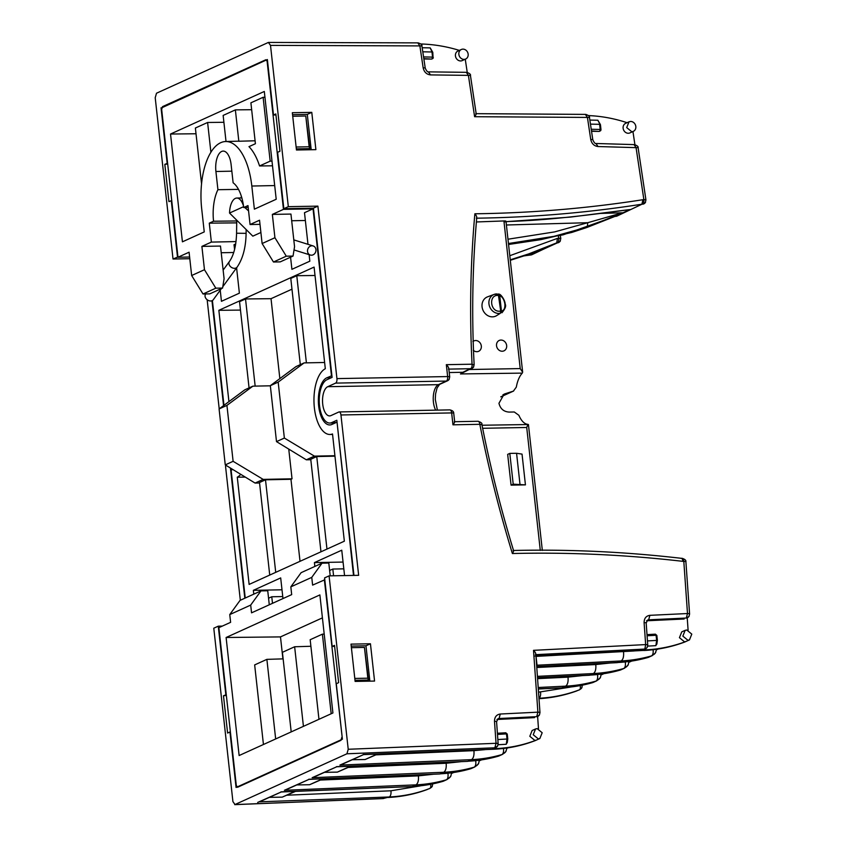 <?xml version="1.0" encoding="UTF-8"?>
<svg xmlns="http://www.w3.org/2000/svg" width="847" height="847" viewBox="0 0 847 847"><rect width="100%" height="100%" fill="white"/><g stroke="black" fill="none" stroke-linecap="round" stroke-linejoin="round"><path stroke-width="1.27" d="M593.271 682.386L592.222 682.767A7.623 3.716 -106 0 0 592.466 682.682A173.243 150.787 -114.4 0 1 562.186 687.711L565.595 686.155A173.243 150.787 65.6 0 0 595.886 681.126A7.623 6.628 65.6 0 0 596.68 680.84L593.271 682.386A7.623 6.628 -114.4 0 1 592.466 682.682L595.886 681.126A7.623 3.716 -106 0 0 596.754 680.406A7.623 3.716 -106 0 0 597.506 674.604M596.68 680.84L599.782 678.256A7.623 6.342 -145.1 0 1 596.754 680.406M619.708 670.231A7.623 3.716 -106 0 0 619.972 670.168L621.02 669.786A7.623 6.628 -114.4 0 1 620.226 670.083L623.646 668.527A7.623 3.716 -106 0 0 624.504 667.807A7.623 3.716 -106 0 0 625.255 662.005M537.411 676.351L593.355 673.556A173.243 150.787 65.6 0 0 623.646 668.527A7.623 6.628 65.6 0 0 624.44 668.241L627.542 665.657A7.623 6.342 -145.1 0 1 624.504 667.807M576.892 690.75L579.274 689.903A5.241 2.573 -110.6 0 0 579.867 689.405A5.241 2.573 -110.6 0 0 580.206 685.636M538.957 698.267A173.243 150.787 65.6 0 0 579.274 689.903A5.241 4.563 65.6 0 0 579.517 689.807L581.656 688.029A5.241 4.362 -145.1 0 1 579.867 689.405M189.802 258.706L173.021 259.013L155.213 97.723L156.504 93.223L268.393 42.435L270.511 45.389L419.868 45.907A3.812 0.582 171.5 0 1 421.933 46.119L425.236 68.109C426.517 71.084 427.724 72.344 428.868 71.868L466.739 72.334C469.651 73.35 470.89 74.43 470.456 75.584A3.812 0.582 171.5 0 0 468.402 75.372L466.379 72.419M536.649 665.234L621.116 660.956A173.243 150.787 65.6 0 0 651.407 655.927A7.623 6.628 65.6 0 0 652.201 655.631L648.781 657.187A7.623 6.628 -114.4 0 1 647.987 657.484L651.407 655.927A7.623 3.716 -106 0 0 652.264 655.197A7.623 3.716 -106 0 0 653.069 649.734M652.201 655.631L655.303 653.058A7.623 6.342 -145.1 0 1 652.264 655.197M376.004 754.846L473.918 750.654C474.309 755.249 473.505 758.256 471.504 759.664A167.907 146.139 65.6 0 0 501.816 754.603A7.623 6.628 65.6 0 0 502.589 754.317L499.169 755.873A7.623 6.628 -114.4 0 1 498.407 756.159L501.816 754.603A7.623 3.727 -106.3 0 0 502.684 753.872A7.623 3.727 -106.3 0 0 503.467 748.452M502.589 754.317L505.691 751.734A7.623 6.342 -145.1 0 1 502.684 753.872M348.244 767.446L446.157 763.253C446.549 767.848 445.744 770.855 443.754 772.263A167.907 146.139 65.6 0 0 474.055 767.202A7.623 6.628 65.6 0 0 474.828 766.916L471.408 768.473A7.623 6.628 -114.4 0 1 470.646 768.758L474.055 767.202A7.623 3.727 -106.3 0 0 474.923 766.482A7.623 3.727 -106.3 0 0 475.665 760.722M474.828 766.916L477.93 764.333A7.623 6.342 -145.1 0 1 474.923 766.482M320.484 780.045L418.407 775.863C418.789 780.447 417.984 783.454 415.993 784.862A167.907 146.139 65.6 0 0 446.305 779.801A7.623 6.628 65.6 0 0 447.068 779.515L443.659 781.072A7.623 6.628 -114.4 0 1 442.886 781.358L446.305 779.801A7.623 3.727 -106.3 0 0 447.163 779.081A7.623 3.727 -106.3 0 0 447.904 773.322M447.068 779.515L450.17 776.943A7.623 6.342 -145.1 0 1 447.163 779.081M427.28 789.383L429.694 788.515A5.241 2.573 -111.1 0 0 430.276 788.017A5.241 2.573 -111.1 0 0 430.625 784.343M287.101 795.195L390.965 790.791C391.229 793.946 390.679 796.011 389.302 796.974A167.907 146.139 65.6 0 0 429.694 788.515A5.241 4.563 65.6 0 0 429.905 788.43L432.044 786.651A5.241 4.362 -145.1 0 1 430.276 788.017M496.808 746.906A3.812 3.314 -114.4 0 1 494.839 747.795L496.046 743.295A3.812 0.741 -4 0 1 498.142 743.793L497.464 746.249A3.812 3.176 -145.1 0 1 495.283 747.446M533.515 650.337C535.526 652.338 536.172 653.789 535.442 654.678L644.451 649.088A3.812 3.314 65.6 0 0 645.52 648.834L642.312 650.062L644.895 648.738L645.658 644.588L533.515 650.337L537.887 712.168L500.27 714.021C496.48 714.603 494.553 717.028 494.489 721.273A3.812 0.741 176 0 1 496.586 721.782L497.994 718.785A3.812 3.314 -114.4 0 1 499.074 718.521L536.691 716.668L537.887 712.168A3.812 0.741 -4 0 1 539.984 712.666L539.306 715.122A3.812 3.176 -145.1 0 1 537.125 716.318M539.56 714.656A3.812 3.176 -145.1 0 1 539.306 715.122L536.691 716.668A3.812 3.314 65.6 0 0 538.65 715.779M647.33 647.087A3.812 3.176 -145.1 0 1 647.076 647.542L645.52 648.834A3.812 3.314 65.6 0 0 646.42 648.199M481.572 424.675L479.815 424.315C488.454 467.756 499.307 510.826 512.382 553.525C569.004 552.159 625.848 554.764 682.904 561.349L683.804 561.349L687.499 613.535L649.882 615.324C646.092 615.907 644.165 618.321 644.101 622.577A3.812 0.741 176 0 1 646.187 623.074L647.606 620.078A3.812 3.314 -114.4 0 1 648.675 619.824L686.292 618.035L687.499 613.535A3.812 0.741 -4 0 1 689.596 614.043L685.901 561.847A3.812 0.741 176 0 0 683.804 561.349A3.812 1.747 -90.5 0 0 682.068 558.311C684.99 559.211 686.271 560.396 685.901 561.847M689.172 616.034A3.812 3.176 -145.1 0 1 688.918 616.489L686.292 618.035A3.812 3.314 65.6 0 0 688.262 617.145M513.578 550.656C500.852 508.973 490.275 466.888 481.858 424.4L481.858 424.4C482.409 423.384 481.128 422.335 478.036 421.277A3.812 1.758 -91.1 0 1 479.815 424.315L452.965 424.813C454.648 422.568 455.061 421.562 454.225 421.795M453.727 413.283A3.812 0.656 173.7 0 0 451.652 412.923A3.812 1.758 -91.1 0 0 449.873 409.884C452.52 410.499 453.801 411.621 453.727 413.283L454.68 421.87M425.236 68.109A3.812 0.582 171.5 0 0 423.172 67.898L419.868 45.907L417.846 42.953M448.391 380.176A3.812 3.314 -114.4 0 1 446.337 381.065A3.812 1.758 -91.1 0 0 446.782 380.727A3.812 1.758 -91.1 0 0 447.64 376.566A3.812 0.656 -6.3 0 1 449.715 376.915L448.762 368.329M472.817 367.81A3.812 3.314 -114.4 0 1 470.752 368.699A3.812 1.758 -91.1 0 0 471.197 368.36A3.812 1.758 -91.1 0 0 472.054 364.199L473.907 364.983M449.228 372.542L462.854 372.288L473.473 367.153A3.812 3.176 -145.1 0 1 471.197 368.36M644.641 203.291A3.812 3.314 -114.4 0 1 642.608 204.18A3.812 1.758 -91.6 0 0 643.053 203.841A3.812 1.758 -91.6 0 0 643.879 199.68A3.812 0.582 -8.5 0 1 645.933 199.892L638.13 147.854A3.812 0.582 171.5 0 0 636.065 147.643L634.096 144.689M615.218 216.334A3.812 1.747 -91.7 0 0 615.557 216.398A3.812 1.747 -91.7 0 0 615.885 216.313A3.812 3.314 65.6 0 0 617.018 216.059L645.298 202.634A3.812 3.176 -145.1 0 1 643.053 203.841M638.13 147.854C638.543 146.711 637.325 145.631 634.477 144.615L596.404 143.503C595.272 143.958 594.065 142.698 592.805 139.744A3.812 0.582 171.5 0 0 590.751 139.533C591.725 143.715 594.149 146.055 598.014 146.542L636.065 147.643L643.879 199.68L642.979 199.701C587.606 208.362 531.567 213.052 474.871 213.783C470.413 263.512 469.471 313.655 472.054 364.199L446.327 364.676L447.64 376.566L336.937 378.609A3.812 1.758 88.9 0 1 335.645 383.109L327.736 386.698A14.759 6.808 -91.1 0 0 322.591 402.717A14.759 6.808 -91.1 0 0 329.61 415.909A14.759 6.808 -91.1 0 0 330.933 415.602L338.832 412.013A3.812 1.758 88.9 0 1 339.171 411.928A3.812 1.758 88.9 0 1 340.949 414.966L358.652 575.325L329.081 575.865L348.223 749.277L346.931 753.788L234.714 804.65L382.96 798.583A3.812 3.314 65.6 0 0 384.03 798.319L385.66 797.588M476.014 113.667L585.817 114.398C588.697 115.436 589.925 116.515 589.491 117.638A3.812 0.582 171.5 0 0 587.426 117.426L585.436 114.472M432.838 58.464A1.429 1.239 -114.4 0 1 432.023 58.803L432.552 57.109L423.553 56.929M433.23 57.352L432.552 57.109L433.23 57.352A1.429 1.186 34.9 0 1 433.177 58.051A1.429 1.186 -145.1 0 1 433.082 58.221L431.864 58.994A1.429 1.239 -114.4 0 1 431.377 59.089L423.86 58.941M559.486 241.946A3.812 3.314 -114.4 0 1 557.453 242.835A3.812 1.779 -91.6 0 0 557.898 242.496A3.812 1.779 -91.6 0 0 558.734 238.335A3.812 0.582 -8.5 0 1 560.788 238.547L560.333 235.54M530.053 254.989A3.812 1.758 -91.6 0 0 530.391 255.053A3.812 1.758 -91.6 0 0 530.73 254.968A3.812 3.314 65.6 0 0 531.863 254.714L560.142 241.289A3.812 3.176 -145.1 0 1 557.898 242.496M499.497 311.209C490.307 311.812 488.465 295.137 497.75 295.402L499.73 295.539C502.483 296.926 504.198 299.743 504.865 304.009C505.13 308.202 503.997 310.563 501.445 311.103L500.386 313.274L500.715 311.061L501.445 311.103L499.73 295.539L498.258 294.036L500.715 311.061L499.497 311.209M600.481 130.798L599.665 131.126L600.195 129.443L591.238 129.263M507.607 738.902L507.046 739.018L507.607 738.902L507.046 739.018L506.453 733.894L507.141 734.137L505.617 732.793L497.401 733.258L505.617 732.793M657.219 640.279L656.658 640.396L657.219 640.279L656.658 640.396L656.076 635.271L656.753 635.515L655.229 634.17L647.013 634.636L655.229 634.17M482.578 428.296L526.718 427.481L527.967 424.368A26.903 12.398 -91.1 0 1 518.883 415.295L514.288 411.991L509.216 412.087C503.743 411.748 500.323 408.815 498.957 403.267L504.145 394.13L505.458 393.664L502.906 394.829M462.938 49.137A5.241 4.563 -114.4 0 1 467.978 53.255A5.241 4.563 -114.4 0 1 465.67 59.025A5.241 4.563 -114.4 0 1 464.071 59.385A5.241 4.563 -114.4 0 1 459.032 55.256A5.241 4.563 -114.4 0 1 461.34 49.486A5.241 4.563 -114.4 0 1 462.938 49.137M465.67 59.025L462.25 60.582A5.241 4.563 -114.4 0 1 460.652 60.942A5.241 4.563 -114.4 0 1 455.612 56.813A5.241 4.563 -114.4 0 1 457.92 51.042L461.34 49.486M630.613 121.46A5.241 4.563 -114.4 0 1 635.652 125.589A5.241 4.563 -114.4 0 1 633.344 131.359A5.241 4.563 -114.4 0 1 631.746 131.719L626.706 127.59L629.014 121.82L630.613 121.46M633.344 131.359L629.924 132.905A5.241 4.563 -114.4 0 1 628.326 133.265A5.241 4.563 -114.4 0 1 623.297 129.136A5.241 4.563 -114.4 0 1 625.594 123.366L629.014 121.82M473.272 350.298A5.717 4.976 65.6 0 0 476.861 351.706A5.717 4.976 65.6 0 0 478.608 351.325A5.717 4.976 65.6 0 0 481.128 345.025A5.717 4.976 65.6 0 0 475.633 340.526A5.717 4.976 65.6 0 0 473.886 340.918A5.717 4.976 65.6 0 0 472.912 341.521M500.979 340.06A5.717 4.976 65.6 0 0 499.232 340.441A5.717 4.976 65.6 0 0 496.723 346.741A5.717 4.976 65.6 0 0 502.218 351.24A5.717 4.976 65.6 0 0 503.965 350.849A5.717 4.976 65.6 0 0 506.474 344.56A5.717 4.976 65.6 0 0 500.979 340.06M498.565 294.036L494.172 294.396L487.554 296.842A10.471 9.116 65.6 0 0 482.335 308.287A10.471 9.116 65.6 0 0 492.488 316.852A10.471 9.116 65.6 0 0 496.194 315.889L500.386 313.274A9.973 8.682 -114.4 0 1 498.872 313.443A9.973 8.682 -114.4 0 1 489.206 305.291A9.973 8.682 -114.4 0 1 494.172 294.396A9.973 8.682 -114.4 0 1 496.713 293.92M573.112 692.19L579.517 689.807M686.748 629.988L691.787 634.117L689.479 639.887L687.88 640.247L682.851 636.118L685.159 630.359L686.748 629.988M685.149 630.348L681.74 631.904L679.432 637.675L684.471 641.793L685.826 641.539L684.545 642.015A173.243 150.787 -114.4 0 1 645.456 649.903L642.312 650.062M685.234 641.804A5.241 4.563 -114.4 0 1 685.001 641.92L685.001 641.92A5.241 4.563 -114.4 0 1 684.757 642.026L685.826 641.539M537.136 728.611L542.175 732.74L539.867 738.51L538.269 738.87L533.229 734.741L535.537 728.971L537.136 728.611M497.718 745.784A3.812 3.176 -145.1 0 1 497.464 746.249L492.71 748.759L495.844 748.61A167.907 146.139 -114.4 0 0 534.944 740.638L536.236 740.151L534.849 740.416L529.82 736.297L532.117 730.516L535.537 728.971M535.59 740.447A5.241 4.563 -114.4 0 1 535.389 740.543L535.389 740.543A5.241 4.563 -114.4 0 1 535.166 740.638L536.236 740.151M423.595 790.812L429.905 788.43M506.4 224.995L587.733 222.708L554.658 231.898L507.978 239.214M507.215 741.527L506.273 744.269L498.089 744.735M516.575 453.283L509.809 453.399L513.208 484.166L525.436 484.876L522.038 454.108L516.575 453.283L519.963 484.039M498.841 294.11L498.841 294.11C500.979 293.951 505.214 300.6 505.183 304.147C506.337 305.862 505.257 308.742 501.922 312.787M587.733 222.708L587.363 227.049L622.45 212.798L587.733 222.708M589.851 120.073L597.855 120.232L600.301 124.964M599.655 124.318L590.465 124.128M600.883 129.676L600.195 129.443L600.883 129.676A1.429 1.186 34.9 0 1 600.83 130.374A1.429 1.186 -145.1 0 1 599.835 130.999M622.047 213.2L630.041 209.58C593.694 214.397 549.354 220.262 508.867 221.469L570.507 217.097L628.77 209.696M548.464 246.286L523.446 256.059L510.307 260.294L523.372 256.08M548.358 246.424L523.52 256.027M656.838 642.905L655.896 645.647L647.68 646.113M647.457 640.925L656.637 640.396L655.896 645.647M497.845 739.547L507.014 739.018L506.273 744.269M259.542 801.823L389.302 796.974L382.96 798.583L235.043 804.576L232.925 801.622L213.783 628.209L218.261 626.177L222.327 626.092M388.233 797.461A167.907 146.139 65.6 0 0 427.333 789.489M537.612 716.467L538.491 728.801M534.552 717.631L496.935 719.495M509.809 453.399L507.671 454.373L511.069 485.14L513.208 484.166M511.069 485.14L525.436 484.876M506.051 221.755L508.242 221.512M508.56 244.518L563.191 234.82L615.123 216.345L586.971 227.462L571.852 232.427L540.799 239.648L508.56 244.476M597.855 120.232L600.417 124.583M600.438 124.657L600.978 129.57L599.507 131.327A1.429 1.239 -114.4 0 1 599.03 131.423L591.534 131.274M617.018 216.059L614.975 216.409M510.254 259.828L528.697 253.909L556.733 242.856L549.841 245.99M523.753 255.953L530 254.989L541.868 249.526M541.847 249.611L539.243 250.14M537.019 665.064L535.95 655.758M687.224 617.844L688.103 630.189M684.154 619.009L646.547 620.787M422.177 47.739L430.212 47.898L432.002 51.985L422.78 51.805M432.002 51.985L432.658 52.641L432.002 51.985M476.776 217.488C472.467 266.127 471.588 315.2 474.14 364.697L473.473 367.153A3.812 3.176 -145.1 0 0 473.727 366.698M538.988 698.69A173.243 150.787 65.6 0 0 576.934 690.866M644.101 622.577L645.658 644.588A3.812 0.741 -4 0 1 647.754 645.096L647.076 647.542A3.812 3.176 -145.1 0 1 644.895 648.738M531.863 254.714L529.714 255.063M382.315 798.615L384.03 798.319M443.659 781.072L442.642 781.442A7.623 3.727 -106.3 0 0 442.886 781.358A167.907 146.139 -114.4 0 1 412.574 786.408L415.993 784.862L284.391 790.293L309.017 779.356M294.714 791.479L282.252 797.133L269.367 797.355M471.408 768.473L470.403 768.843A7.623 3.727 -106.3 0 0 470.646 768.758A167.907 146.139 -114.4 0 1 440.334 773.809L443.754 772.263L312.141 777.694L336.778 766.757M322.463 778.88L309.6 784.724L296.757 784.925M499.169 755.873L498.152 756.244A7.623 3.727 -106.3 0 0 498.407 756.159A167.907 146.139 -114.4 0 1 468.095 761.209L471.504 759.664L339.901 765.095L363.607 754.582M350.224 766.281L337.36 772.125L324.507 772.326M363.172 754.529L494.341 749.203C508.486 748.515 522.07 745.667 535.103 740.659L535.103 740.659A5.241 2.573 -111.1 0 0 535.166 740.638A167.907 146.139 -114.4 0 1 494.775 749.097L495.844 748.61M377.021 754.116L365.121 759.515L352.267 759.727M508.867 221.469L505.013 221.84M505.585 221.575C506.421 221.12 505.871 220.908 503.923 220.951L520.217 368.583L469.566 369.514M476.48 221.956L503.923 220.951M632.942 131.539L634.911 144.646M588.485 115.584A164.286 142.984 -114.4 0 1 627.076 122.699M523.922 255.889L530.73 254.968L557.453 242.835L556.733 242.856L557.474 238.367L558.734 238.335L558.395 236.017M509.799 255.709L557.474 238.367M542.334 550.423L528.433 424.538L482.007 425.236M684.598 642.079A5.241 2.573 -110.6 0 0 684.683 642.058L684.683 642.058A5.241 2.573 -110.6 0 0 684.757 642.026A173.243 150.787 -114.4 0 1 644.387 650.39L535.558 655.949M430.212 47.898L432.764 52.26M459.349 50.397A167.939 146.171 65.6 0 0 420.864 43.991M428.497 71.953L430.53 74.907L468.402 75.372L474.606 116.706C476.162 114.641 476.533 113.646 475.728 113.752M474.606 116.706L587.426 117.426L590.751 139.533M474.871 213.783C476.649 215.869 477.147 217.34 476.353 218.187C532.149 217.425 587.32 212.756 641.888 204.201L642.979 199.701M448.402 369.112C449.196 368.413 448.497 366.931 446.327 364.676M268.393 42.435L418.206 42.879C421.118 43.885 422.367 44.965 421.933 46.119M513.049 550.561C513.917 550.423 513.695 551.418 512.382 553.525M682.068 558.311L681.422 558.321C625.181 551.81 569.152 549.195 513.346 550.486M680.988 558.395C681.846 557.887 682.481 558.872 682.904 561.349M286.371 789.637L284.391 790.293M314.131 777.038L312.141 777.694M341.892 764.439L339.901 765.095M257.7 802.416L281.257 791.956M240.326 600.258L225.651 467.3A3.812 1.758 88.9 0 1 225.704 465.151M282.252 797.133L295.349 791.458M390.965 790.791L420.271 785.91M309.6 784.724L323.109 778.859M337.36 772.125L350.87 766.26M365.121 759.515L377.656 754.095M647.468 657.632A7.623 3.716 -106 0 0 647.733 657.568A7.623 3.716 -106 0 0 647.987 657.484A173.243 150.787 -114.4 0 1 617.696 662.513L536.723 666.6M610.285 662.989L595.769 664.556C596.172 669.172 595.377 672.169 593.355 673.556L589.311 675.26L619.972 670.168A7.623 3.716 -106 0 0 620.226 670.083A173.243 150.787 -114.4 0 1 589.946 675.112L537.506 677.716M448.846 369.112L470.752 368.699L460.461 373.94L522.313 373.114A26.903 12.398 88.9 0 0 516.321 387.09L513.409 391.113L505.458 393.664M464.018 372.034L460.461 373.94M520.217 368.583L522.663 372.235L505.987 221.236M634.138 650.972L536.056 656.393M353.951 575.409L336.831 420.26L331.706 422.589A21.906 10.1 88.9 0 1 329.737 423.045A21.906 10.1 88.9 0 1 319.33 403.479A21.906 10.1 88.9 0 1 326.963 379.7L332.088 377.381L313.411 208.161L317.9 206.128L336.937 378.609M465.257 59.216L467.237 72.376M292.342 112.715L311.781 112.355L315.889 149.644L296.461 150.004L292.342 112.715M270.511 45.389L288.319 206.668L317.9 206.128M570.073 687.171L538.533 692.179M351.007 644.133L370.446 643.773L374.565 681.062L355.126 681.422L351.007 644.133M219.204 408.857L207.155 299.743M595.769 664.556L536.786 667.5M582.535 675.588L568.009 677.155L537.57 678.648M513.589 391.039L500.757 396.862L513.6 391.039M226.276 694.688L223.481 695.768L227.599 733.057L229.95 731.988L236.069 787.466L342.4 739.198L336.28 683.72L338.631 682.65L334.512 645.361L332.162 646.43L324.592 577.908L329.081 575.865M332.162 646.43L334.618 646.388M351.23 646.081L365.957 645.806L370.446 643.773M365.957 645.806L369.864 681.147M288.319 206.668L283.84 208.711L277.604 152.301L279.955 151.242L275.836 113.943L273.496 115.012L275.953 114.97M283.84 208.711L313.411 208.161M292.554 114.663L307.292 114.387L311.781 112.355M307.292 114.387L311.198 149.728M273.496 115.012L267.366 59.544L161.777 107.791M177.955 256.969L173.021 259.013M167.611 163.27L164.816 164.35L168.924 201.639L171.729 200.559M164.816 164.35L167.685 164.011M177.499 256.98L171.274 200.57M167.155 163.28L161.036 107.802M223.481 695.768L226.361 695.429M225.831 694.699L218.261 626.177M244.815 598.226L230.5 468.529L231.22 468.518M223.555 405.618L211.972 300.727M243.597 206.668L229.537 213.052A16.464 7.591 88.9 0 1 235.339 198.399A16.464 7.591 88.9 0 1 236.779 198.05A16.464 7.591 88.9 0 1 243.544 206.192M229.537 213.052L252.819 236.154L260.897 232.491M220.718 142.698A55.902 25.77 -91.1 0 0 201.692 208.796L204.243 231.919L182.423 241.829L170.522 134.038L264.306 91.465L276.207 199.257L254.375 209.167L251.824 186.033A55.902 25.77 -91.1 0 0 225.609 141.523A55.902 25.77 -91.1 0 0 220.718 142.698M212.396 300.526L223.968 405.311M267.61 61.736L265.82 59.756L162.476 106.658L161.671 109.528L177.986 257.244L189.622 257.033M324.803 579.772L312.607 585.108L311.76 577.368L290.828 586.865L291.686 594.615L251.548 612.836L250.691 605.086L229.759 614.583L230.617 622.333L218.875 627.659L236.281 785.36L237.52 787.287M232.766 469.46L231.125 470.201L245.238 598.024M354.798 678.436L367.842 678.193L364.443 647.426L368.445 680.046L354.999 680.289M337.053 422.314L353.506 575.42M324.359 579.782L342.199 737.366M336.608 422.325L331.908 424.453A23.811 10.979 88.9 0 1 329.779 424.95A23.811 10.979 88.9 0 1 318.461 403.68A23.811 10.979 88.9 0 1 326.762 377.836L331.908 375.697M296.132 147.018L309.166 146.775L305.767 116.007L309.78 148.627L296.334 148.871M267.154 61.64L283.459 209.368L313.041 208.828L331.463 375.708M313.041 208.828L304.497 212.703L307.99 244.328M309.123 254.661L309.843 261.183L291.908 269.325L290.574 257.192M291.686 220.749L305.354 220.495M283.459 209.368L272.353 214.407L290.945 214.069L294.555 246.699L293.041 256.069L280.23 261.882L273.475 262.009L286.286 256.186L274.926 237.721L262.115 243.534L259.542 220.22L250.066 224.529L260.008 224.36M235.71 243.925L234.037 244.688L234.566 249.526M236.588 267.832L239.383 293.168L221.448 301.31L220.231 290.225M221.226 252.734L233.719 252.501M236.027 241.586L211.369 242.094L201.893 246.392L220.485 246.054L224.084 278.684L222.581 288.054L215.826 288.181L204.466 269.706L201.893 246.392M204.466 269.706L191.655 275.519L189.082 252.205L177.986 257.244M314.851 566.431L314.428 562.599L343.067 562.069M314.428 562.599L341.754 550.201L344.56 575.579M253.782 594.149L253.359 590.327L280.685 577.919L282.972 598.564M253.359 590.327L281.998 589.798M228.934 401.616L218.854 310.32L314.089 267.091L325.312 368.72A33.329 15.362 -91.1 0 0 314.131 405.099A33.329 15.362 -91.1 0 0 329.885 434.479A33.329 15.362 -91.1 0 0 332.511 433.96L344.348 541.191L249.124 584.419L237.276 477.189A33.329 15.362 -91.1 0 0 240.76 474.341M274.926 237.721L272.353 214.407M211.369 242.094L209.283 223.163L213.55 221.226A33.626 15.5 88.9 0 1 217.923 189.696L215.911 171.496A16.961 7.814 88.9 0 1 223.237 151.094A16.961 7.814 88.9 0 1 231.115 164.593L233.126 182.793A33.626 15.5 88.9 0 1 243.703 207.536L248.192 207.504M250.066 224.529L247.98 205.599L243.703 207.536M237.615 787.244L340.96 740.342L341.765 737.472M319.88 594.922L332.913 712.962L239.129 755.535L226.107 637.495L319.88 594.922M367.842 678.193L368.445 680.046M364.443 647.426L351.399 647.669M309.166 146.775L309.78 148.627M305.767 116.007L292.734 116.251M262.115 243.534L273.475 262.009M286.286 256.186L293.041 256.069M191.655 275.519L203.015 293.994L209.77 293.867L222.581 288.054M236.705 222.867L209.283 223.163M343.818 568.845L332.829 569.046L329.621 570.497L328.805 563.043L322.04 563.17L311.76 577.368M282.75 596.563L271.76 596.764L268.563 598.215L269.282 604.779M229.759 614.583L240.05 600.385L260.971 590.888L267.737 590.761L268.563 598.215M248.563 210.903L244.762 207.526M333.57 575.78L332.829 569.046M272.49 603.329L271.76 596.764M217.923 189.696L238.515 189.389M236.726 220.972L213.55 221.226M245.281 477.094L237.276 477.189M218.854 310.32L240.474 310.087M291.982 289.176L271.029 298.684L245.535 298.959L239.542 301.68L249.06 387.894M315.02 275.497L296.778 275.699L290.786 278.419L300.304 364.634M215.826 288.181L203.015 293.994M272.512 165.8L259.563 165.959A56.018 25.823 -91.1 0 0 248.976 146.647L255.413 143.725L250.903 102.826L263.121 97.278L264.942 97.257M255.085 140.782L238.833 141.237A56.018 25.823 -91.1 0 0 237.435 141.195L225.609 141.523M170.522 134.038L196.017 133.762M201.554 183.926L195.382 128.024L207.61 122.476L223.904 122.296M226.022 141.513L223.142 115.425L235.371 109.877L251.654 109.697M260.971 590.888L250.691 605.086M290.828 586.865L301.119 572.667L322.04 563.17M226.107 637.495L280.484 636.902L322.421 617.865M282.909 658.881L280.484 636.902M329.621 570.497L330.214 575.844M300.018 561.307L290.966 479.286L265.503 479.804L275.72 572.339M288.753 449.09L292.035 478.809L290.966 479.286M271.029 298.684L279.849 378.598M320.971 551.799L310.754 459.265L316.746 456.544L326.963 549.078M334.967 456.173L316.746 456.544M269.727 575.06L259.51 482.525L265.503 479.804M296.778 275.699L306.402 362.855M245.535 298.959L255.159 386.116M210.903 152.28L207.61 122.476M238.833 141.237L235.371 109.877M259.563 165.959L270.172 161.142L263.121 97.278M271.993 161.121L270.172 161.142M283.142 658.871L266.879 659.358L275.667 738.944M291.199 731.893L282.411 652.317L294.64 646.759L303.427 726.345M310.891 646.272L294.64 646.759M318.959 719.294L310.171 639.718L322.4 634.159L331.188 713.746M324.21 634.107L322.4 634.159M263.438 744.492L254.661 664.916L266.879 659.358M259.563 482.991L255.074 483.065L225.26 464.887L219.087 408.942L244.783 389.842L252.882 386.158L226.932 405.385L233.116 461.319L263.173 479.391L255.074 483.065M292.035 478.809L263.173 479.391M270.341 385.808L252.882 386.158M310.807 459.73L306.328 459.805L276.503 441.626L270.331 385.681L296.027 366.582L304.126 362.897L278.176 382.113L284.359 438.058L314.417 456.131L306.328 459.805M334.914 455.718L314.417 456.131M324.623 362.484L304.126 362.897M233.116 461.319L225.26 464.887M219.087 408.942L226.932 405.385M284.359 438.058L276.503 441.626M270.331 385.681L278.176 382.113M311.982 245.778A4.764 4.171 -72.6 0 1 313.157 245.948A4.764 4.171 -72.6 0 1 315.889 251.083A4.764 4.171 -72.6 0 1 311.495 255.201A4.764 4.171 -72.6 0 1 310.32 255.032A4.764 4.171 -72.6 0 1 307.588 249.897A4.764 4.171 -72.6 0 1 311.982 245.778M205.715 293.941L205.588 294.121A4.764 3.61 36.2 0 0 205.99 298.557A4.764 3.61 36.2 0 0 210.638 300.981A4.764 3.61 36.2 0 0 213.275 299.743L221.438 288.573M600.29 677.346A7.623 6.342 -145.1 0 1 599.782 678.256C600.343 678.246 600.798 676.615 601.137 673.365M628.051 664.736A7.623 6.342 -145.1 0 1 627.542 665.657C628.103 665.647 628.548 664.016 628.887 660.755M582.005 687.404A5.241 4.362 -145.1 0 1 581.656 688.029L582.577 684.662M655.811 652.137A7.623 6.342 -145.1 0 1 655.303 653.058L656.647 649.257M506.199 750.823A7.623 6.342 -145.1 0 1 505.691 751.734L507.035 747.986M478.439 763.422A7.623 6.342 -145.1 0 1 477.93 764.333C478.491 764.333 478.947 762.702 479.286 759.441M450.689 776.021A7.623 6.342 -145.1 0 1 450.17 776.943C450.731 776.932 451.186 775.301 451.525 772.041M432.394 786.027A5.241 4.362 -145.1 0 1 432.044 786.651L432.965 783.284M689.596 614.043L688.918 616.489A3.812 3.176 -145.1 0 1 686.737 617.685M449.312 379.054A3.812 3.176 -145.1 0 1 449.048 379.52A3.812 3.176 -145.1 0 1 446.782 380.727M645.552 202.179A3.812 3.176 -145.1 0 1 645.298 202.634L645.933 199.892M432.785 52.323L433.082 58.221A1.429 1.186 -145.1 0 1 432.182 58.676M560.396 240.834A3.812 3.176 -145.1 0 1 560.142 241.289L560.788 238.547M508.454 243.523L553.927 236.345L587.363 227.049M599.634 124.318L600.195 129.443M600.65 213.412L622.45 212.798M591.492 130.967L599.03 131.423M656.076 635.271L647.087 635.79M506.453 733.894L497.475 734.413M431.981 51.985L432.552 57.109M423.807 58.634L431.377 59.089M649.882 615.324L648.675 619.824L646.875 620.639M500.27 714.021L499.074 718.521L497.263 719.336M451.515 773.237L452.679 772.708M479.275 760.638L480.44 760.108M526.718 427.481L540.291 550.423M645.456 649.903L535.124 656.065M335.645 383.109L446.337 381.065L438.439 384.654A3.812 3.314 65.6 0 0 439.604 384.39L437.073 387.979L435.57 393.982L435.284 399.413L437.391 410.117M327.736 386.698L438.439 384.654A14.759 6.808 -91.1 0 0 433.399 395.305A14.759 6.808 -91.1 0 0 435.686 410.149M423.172 67.898C424.167 72.122 426.623 74.462 430.53 74.907M596.034 143.588L598.014 146.542M340.949 414.966L451.652 412.923L452.965 424.813M494.489 721.273L496.046 743.295L348.223 749.277M492.71 748.759L494.839 747.795L346.931 753.788M442.642 781.442L411.938 786.567L280.971 791.85M418.407 775.863L433.113 774.285M470.403 768.843L439.699 773.967L308.732 779.251M446.157 763.253L460.874 761.686M498.152 756.244L467.449 761.368L336.492 766.651M473.918 750.654L484.833 749.659M623.53 651.957C623.932 656.573 623.127 659.569 621.116 660.956L617.061 662.661L536.723 666.727M538.194 687.499L565.595 686.155C567.617 684.778 568.422 681.771 568.009 677.155M592.222 682.767L561.55 687.87L538.3 688.876M601.105 674.688L602.852 673.905M628.866 662.089L630.613 661.306M656.626 649.49L657.367 649.151M331.706 422.589L336.195 422.505M538.914 698.277C540.291 697.314 540.841 695.26 540.555 692.084M326.762 377.836L331.262 377.751M231.845 171.179L215.911 171.496M251.824 186.033L274.693 185.567M246.106 233.349C245.852 247.44 242.867 258.695 237.139 267.08A4.764 3.61 36.2 0 1 234.503 268.319A4.764 3.61 36.2 0 1 229.855 265.894A4.764 3.61 36.2 0 1 229.442 261.469C233.804 255.254 236.186 245.842 236.578 233.232L246.106 233.349L246.149 229.664M449.715 376.915L449.048 379.52L447.502 380.801L439.604 384.39M507.205 742.84L507.777 738.955L507.237 734.031L505.733 732.761M656.827 644.218L657.388 640.332L656.849 635.409L655.345 634.138M689.479 639.887L684.683 642.058C671.639 646.949 658.066 649.765 643.953 650.496M539.867 738.51L535.103 740.659M451.483 773.502L453.516 772.58M479.243 760.902L481.276 759.981M507.004 748.303L508.031 747.837M621.02 669.786L624.44 668.241M589.491 117.638L592.805 139.744M339.171 411.928L449.873 409.884M454.659 421.711L478.036 421.277M646.187 623.074L647.754 645.096M535.823 653.905L539.984 712.666M496.586 721.782L498.142 743.793M286.318 789.669L308.996 779.378M314.068 777.07L336.746 766.768M341.828 764.47L363.543 754.613M259.478 801.844L281.236 791.977M411.938 786.567L281.204 791.977M439.699 773.967L308.964 779.378M467.449 761.368L336.714 766.779M494.341 749.203L363.469 754.613M648.781 657.187L617.061 662.661M601.074 674.964L603.699 673.767M628.834 662.365L631.46 661.168M656.594 649.765L658.214 649.024M329.737 423.045L335.232 422.949M470.456 75.584L476.194 113.826M561.55 687.87L538.3 689.003M589.3 675.26L537.517 677.844M267.408 59.968L266.731 59.83M236.779 198.05L241.861 197.912M329.885 434.479L332.564 434.447M240.823 197.933L241.469 196.599M293.793 239.881L313.157 245.948M237.139 267.08L222.803 286.71M236.578 233.232L236.726 220.506M294.025 249.939L310.32 255.032M229.442 261.469L223.142 270.098"/></g></svg>
